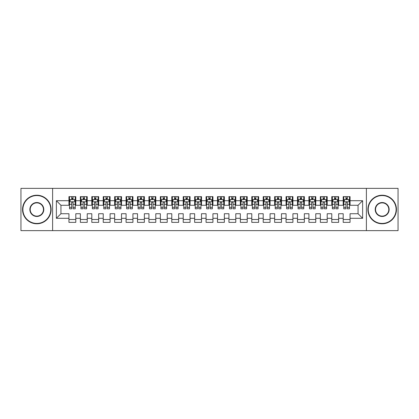 <?xml version="1.0" encoding="UTF-8"?>
<svg xmlns="http://www.w3.org/2000/svg" width="419" height="419" viewBox="0 0 419 419"><rect width="100%" height="100%" fill="white"/><g stroke="black" fill="none" stroke-linecap="round" stroke-linejoin="round"><path stroke-width="0.63" d="M366.395 230.639L398.05 230.639L398.05 188.361L366.395 188.361L366.395 230.639L52.605 230.639L52.605 188.361L20.95 188.361L20.95 230.639L52.605 230.639M366.395 188.361L52.605 188.361M56.376 218.299L56.376 200.701L68.946 200.701L68.946 205.273L60.944 205.273L60.944 213.727L56.376 218.299L68.946 218.299L68.946 222.358L75.802 222.358L75.802 218.299L80.369 218.299L80.369 222.358L87.231 222.358L87.231 218.299L91.798 218.299L91.798 222.358L98.654 222.358L98.654 218.299L103.226 218.299L103.226 222.358L110.082 222.358L110.082 218.299L114.654 218.299L114.654 222.358L121.51 222.358L121.51 218.299L126.082 218.299L126.082 222.358L132.938 222.358L132.938 218.299L137.511 218.299L137.511 222.358L144.366 222.358L144.366 218.299L148.934 218.299L148.934 222.358L155.789 222.358L155.789 218.299L160.362 218.299L160.362 222.358L167.218 222.358L167.218 218.299L171.79 218.299L171.79 222.358L178.646 222.358L178.646 218.299L183.218 218.299L183.218 222.358L190.074 222.358L190.074 218.299L194.646 218.299L194.646 222.358L201.502 222.358L201.502 218.299L206.069 218.299L206.069 222.358L212.931 222.358L212.931 218.299L217.498 218.299L217.498 222.358L224.354 222.358L224.354 218.299L228.926 218.299L228.926 222.358L235.782 222.358L235.782 218.299L240.354 218.299L240.354 222.358L247.21 222.358L247.21 218.299L251.782 218.299L251.782 222.358L258.638 222.358L258.638 218.299L263.211 218.299L263.211 222.358L270.066 222.358L270.066 218.299L274.634 218.299L274.634 222.358L281.489 222.358L281.489 218.299L286.062 218.299L286.062 222.358L292.918 222.358L292.918 218.299L297.49 218.299L297.49 222.358L304.346 222.358L304.346 218.299L308.918 218.299L308.918 222.358L315.774 222.358L315.774 218.299L320.346 218.299L320.346 222.358L327.202 222.358L327.202 218.299L331.769 218.299L331.769 222.358L338.631 222.358L338.631 218.299L343.198 218.299L343.198 222.358L350.054 222.358L350.054 213.727L358.056 213.727L358.056 205.273L350.054 205.273L350.054 200.701L362.624 200.701L362.624 218.299L350.054 218.299M350.054 200.701L350.054 196.642L343.198 196.642L343.198 200.701L338.631 200.701L338.631 196.642L331.769 196.642L331.769 200.701L327.202 200.701L327.202 196.642L320.346 196.642L320.346 200.701L315.774 200.701L315.774 196.642L308.918 196.642L308.918 200.701L304.346 200.701L304.346 196.642L297.49 196.642L297.49 200.701L292.918 200.701L292.918 196.642L286.062 196.642L286.062 200.701L281.489 200.701L281.489 196.642L274.634 196.642L274.634 200.701L270.066 200.701L270.066 196.642L263.211 196.642L263.211 200.701L258.638 200.701L258.638 196.642L251.782 196.642L251.782 200.701L247.21 200.701L247.21 196.642L240.354 196.642L240.354 200.701L235.782 200.701L235.782 196.642L228.926 196.642L228.926 200.701L224.354 200.701L224.354 196.642L217.498 196.642L217.498 200.701L212.931 200.701L212.931 196.642L206.069 196.642L206.069 200.701L201.502 200.701L201.502 196.642L194.646 196.642L194.646 200.701L190.074 200.701L190.074 196.642L183.218 196.642L183.218 200.701L178.646 200.701L178.646 196.642L171.79 196.642L171.79 200.701L167.218 200.701L167.218 196.642L160.362 196.642L160.362 200.701L155.789 200.701L155.789 196.642L148.934 196.642L148.934 200.701L144.366 200.701L144.366 196.642L137.511 196.642L137.511 200.701L132.938 200.701L132.938 196.642L126.082 196.642L126.082 200.701L121.51 200.701L121.51 196.642L114.654 196.642L114.654 200.701L110.082 200.701L110.082 196.642L103.226 196.642L103.226 200.701L98.654 200.701L98.654 196.642L91.798 196.642L91.798 200.701L87.231 200.701L87.231 196.642L80.369 196.642L80.369 200.701L75.802 200.701L75.802 196.642L68.946 196.642L68.946 200.701M338.631 218.299L338.631 213.727L343.198 213.727L343.198 218.299M362.624 200.701L358.056 205.273M327.202 218.299L327.202 213.727L331.769 213.727L331.769 218.299M343.198 200.701L343.198 205.273L338.631 205.273L338.631 200.701M315.774 218.299L315.774 213.727L320.346 213.727L320.346 218.299M331.769 200.701L331.769 205.273L327.202 205.273L327.202 200.701M304.346 218.299L304.346 213.727L308.918 213.727L308.918 218.299M320.346 200.701L320.346 205.273L315.774 205.273L315.774 200.701M292.918 218.299L292.918 213.727L297.49 213.727L297.49 218.299M308.918 200.701L308.918 205.273L304.346 205.273L304.346 200.701M281.489 218.299L281.489 213.727L286.062 213.727L286.062 218.299M297.49 200.701L297.49 205.273L292.918 205.273L292.918 200.701M270.066 218.299L270.066 213.727L274.634 213.727L274.634 218.299M286.062 200.701L286.062 205.273L281.489 205.273L281.489 200.701M258.638 218.299L258.638 213.727L263.211 213.727L263.211 218.299M274.634 200.701L274.634 205.273L270.066 205.273L270.066 200.701M247.21 218.299L247.21 213.727L251.782 213.727L251.782 218.299M263.211 200.701L263.211 205.273L258.638 205.273L258.638 200.701M235.782 218.299L235.782 213.727L240.354 213.727L240.354 218.299M251.782 200.701L251.782 205.273L247.21 205.273L247.21 200.701M224.354 218.299L224.354 213.727L228.926 213.727L228.926 218.299M240.354 200.701L240.354 205.273L235.782 205.273L235.782 200.701M212.931 218.299L212.931 213.727L217.498 213.727L217.498 218.299M228.926 200.701L228.926 205.273L224.354 205.273L224.354 200.701M201.502 218.299L201.502 213.727L206.069 213.727L206.069 218.299M217.498 200.701L217.498 205.273L212.931 205.273L212.931 200.701M190.074 218.299L190.074 213.727L194.646 213.727L194.646 218.299M206.069 200.701L206.069 205.273L201.502 205.273L201.502 200.701M178.646 218.299L178.646 213.727L183.218 213.727L183.218 218.299M194.646 200.701L194.646 205.273L190.074 205.273L190.074 200.701M167.218 218.299L167.218 213.727L171.79 213.727L171.79 218.299M183.218 200.701L183.218 205.273L178.646 205.273L178.646 200.701M155.789 218.299L155.789 213.727L160.362 213.727L160.362 218.299M171.79 200.701L171.79 205.273L167.218 205.273L167.218 200.701M144.366 218.299L144.366 213.727L148.934 213.727L148.934 218.299M160.362 200.701L160.362 205.273L155.789 205.273L155.789 200.701M132.938 218.299L132.938 213.727L137.511 213.727L137.511 218.299M148.934 200.701L148.934 205.273L144.366 205.273L144.366 200.701M121.51 218.299L121.51 213.727L126.082 213.727L126.082 218.299M137.511 200.701L137.511 205.273L132.938 205.273L132.938 200.701M110.082 218.299L110.082 213.727L114.654 213.727L114.654 218.299M126.082 200.701L126.082 205.273L121.51 205.273L121.51 200.701M98.654 218.299L98.654 213.727L103.226 213.727L103.226 218.299M114.654 200.701L114.654 205.273L110.082 205.273L110.082 200.701M87.231 218.299L87.231 213.727L91.798 213.727L91.798 218.299M103.226 200.701L103.226 205.273L98.654 205.273L98.654 200.701M75.802 218.299L75.802 213.727L80.369 213.727L80.369 218.299M91.798 200.701L91.798 205.273L87.231 205.273L87.231 200.701M60.944 213.727L68.946 213.727L68.946 218.299M80.369 200.701L80.369 205.273L75.802 205.273L75.802 200.701M343.198 199.502L343.769 199.502M349.483 199.502L350.054 199.502M331.769 199.502L332.346 199.502M338.054 199.502L338.631 199.502M320.346 199.502L320.917 199.502M326.631 199.502L327.202 199.502M308.918 199.502L309.489 199.502M315.203 199.502L315.774 199.502M297.49 199.502L298.061 199.502M303.775 199.502L304.346 199.502M286.062 199.502L286.633 199.502M292.347 199.502L292.918 199.502M274.634 199.502L275.204 199.502M280.919 199.502L281.489 199.502M263.211 199.502L263.781 199.502M269.496 199.502L270.066 199.502M251.782 199.502L252.353 199.502M258.067 199.502L258.638 199.502M240.354 199.502L240.925 199.502M246.639 199.502L247.21 199.502M228.926 199.502L229.497 199.502M235.211 199.502L235.782 199.502M217.498 199.502L218.069 199.502M223.783 199.502L224.354 199.502M206.069 199.502L206.646 199.502M212.354 199.502L212.931 199.502M194.646 199.502L195.217 199.502M200.931 199.502L201.502 199.502M183.218 199.502L183.789 199.502M189.503 199.502L190.074 199.502M171.79 199.502L172.361 199.502M178.075 199.502L178.646 199.502M160.362 199.502L160.933 199.502M166.647 199.502L167.218 199.502M148.934 199.502L149.504 199.502M155.219 199.502L155.789 199.502M137.511 199.502L138.081 199.502M143.796 199.502L144.366 199.502M126.082 199.502L126.653 199.502M132.367 199.502L132.938 199.502M114.654 199.502L115.225 199.502M120.939 199.502L121.51 199.502M103.226 199.502L103.797 199.502M109.511 199.502L110.082 199.502M91.798 199.502L92.369 199.502M98.083 199.502L98.654 199.502M80.369 199.502L80.946 199.502M86.654 199.502L87.231 199.502M68.946 199.502L69.517 199.502M75.231 199.502L75.802 199.502M68.946 219.498L75.802 219.498M80.369 219.498L87.231 219.498M91.798 219.498L98.654 219.498M103.226 219.498L110.082 219.498M114.654 219.498L121.51 219.498M126.082 219.498L132.938 219.498M137.511 219.498L144.366 219.498M148.934 219.498L155.789 219.498M160.362 219.498L167.218 219.498M171.79 219.498L178.646 219.498M183.218 219.498L190.074 219.498M194.646 219.498L201.502 219.498M206.069 219.498L212.931 219.498M217.498 219.498L224.354 219.498M228.926 219.498L235.782 219.498M240.354 219.498L247.21 219.498M251.782 219.498L258.638 219.498M263.211 219.498L270.066 219.498M274.634 219.498L281.489 219.498M286.062 219.498L292.918 219.498M297.49 219.498L304.346 219.498M308.918 219.498L315.774 219.498M320.346 219.498L327.202 219.498M331.769 219.498L338.631 219.498M343.198 219.498L350.054 219.498M56.376 200.701L60.944 205.273M358.056 213.727L362.624 218.299M73.058 198.129L71.686 198.129M75.231 207.384L73.058 207.384L73.058 208.814L75.231 208.814L75.231 201.843L74.084 199.559L70.659 199.559L69.517 201.843L69.517 208.814L71.686 208.814L71.686 207.384L69.517 207.384M69.517 201.843L69.517 196.642M75.231 201.843L75.231 196.642M71.686 199.559L71.686 196.642M73.058 196.642L73.058 199.559M73.058 207.384L73.058 202.702C72.602 201.822 72.147 201.822 71.686 202.702L71.686 207.384M73.058 199.502L71.686 199.502M84.486 198.129L83.114 198.129M86.654 207.384L84.486 207.384L84.486 208.814L86.654 208.814L86.654 201.843L85.513 199.559L82.087 199.559L80.946 201.843L80.946 208.814L83.114 208.814L83.114 207.384L80.946 207.384M80.946 201.843L80.946 196.642M86.654 201.843L86.654 196.642M83.114 199.559L83.114 196.642M84.486 196.642L84.486 199.559M84.486 207.384L84.486 202.702C84.03 201.822 83.57 201.822 83.114 202.702L83.114 207.384M84.486 199.502L83.114 199.502M95.914 198.129L94.542 198.129M98.083 207.384L95.914 207.384L95.914 208.814L98.083 208.814L98.083 201.843L96.941 199.559L93.516 199.559L92.369 201.843L92.369 208.814L94.542 208.814L94.542 207.384L92.369 207.384M92.369 201.843L92.369 196.642M98.083 201.843L98.083 196.642M94.542 199.559L94.542 196.642M95.914 196.642L95.914 199.559M95.914 207.384L95.914 202.702C95.459 201.822 94.998 201.822 94.542 202.702L94.542 207.384M95.914 199.502L94.542 199.502M36.835 223.442A13.942 13.942 0 0 0 50.778 209.5A13.942 13.942 0 0 0 36.835 195.558A13.942 13.942 0 0 0 22.893 209.5A13.942 13.942 0 0 0 36.835 223.442M36.835 195.217A14.283 14.283 0 0 1 51.118 209.5A14.283 14.283 0 0 1 36.835 223.783A14.283 14.283 0 0 1 22.547 209.5A14.283 14.283 0 0 1 36.835 195.217M36.835 216.471A6.971 6.971 0 0 1 29.864 209.5A6.971 6.971 0 0 1 36.835 202.529A6.971 6.971 0 0 1 43.806 209.5A6.971 6.971 0 0 1 36.835 216.471M36.835 202.875A6.625 6.625 0 0 0 30.205 209.5A6.625 6.625 0 0 0 36.835 216.125A6.625 6.625 0 0 0 43.461 209.5A6.625 6.625 0 0 0 36.835 202.875M382.165 223.442A13.942 13.942 0 0 0 396.107 209.5A13.942 13.942 0 0 0 382.165 195.558A13.942 13.942 0 0 0 368.222 209.5A13.942 13.942 0 0 0 382.165 223.442M382.165 195.217A14.283 14.283 0 0 1 396.453 209.5A14.283 14.283 0 0 1 382.165 223.783A14.283 14.283 0 0 1 367.882 209.5A14.283 14.283 0 0 1 382.165 195.217M382.165 216.471A6.971 6.971 0 0 1 375.194 209.5A6.971 6.971 0 0 1 382.165 202.529A6.971 6.971 0 0 1 389.136 209.5A6.971 6.971 0 0 1 382.165 216.471M382.165 202.875A6.625 6.625 0 0 0 375.539 209.5A6.625 6.625 0 0 0 382.165 216.125A6.625 6.625 0 0 0 388.795 209.5A6.625 6.625 0 0 0 382.165 202.875M107.343 198.129L105.97 198.129M109.511 207.384L107.343 207.384L107.343 208.814L109.511 208.814L109.511 201.843L108.369 199.559L104.939 199.559L103.797 201.843L103.797 208.814L105.97 208.814L105.97 207.384L103.797 207.384M103.797 201.843L103.797 196.642M109.511 201.843L109.511 196.642M105.97 199.559L105.97 196.642M107.343 196.642L107.343 199.559M107.343 207.384L107.343 202.702C106.882 201.822 106.426 201.822 105.97 202.702L105.97 207.384M107.343 199.502L105.97 199.502M118.766 198.129L117.399 198.129M120.939 207.384L118.766 207.384L118.766 208.814L120.939 208.814L120.939 201.843L119.797 199.559L116.367 199.559L115.225 201.843L115.225 208.814L117.399 208.814L117.399 207.384L115.225 207.384M115.225 201.843L115.225 196.642M120.939 201.843L120.939 196.642M117.399 199.559L117.399 196.642M118.766 196.642L118.766 199.559M118.766 207.384L118.766 202.702C118.31 201.822 117.854 201.822 117.399 202.702L117.399 207.384M118.766 199.502L117.399 199.502M130.194 198.129L128.822 198.129M132.367 207.384L130.194 207.384L130.194 208.814L132.367 208.814L132.367 201.843L131.226 199.559L127.795 199.559L126.653 201.843L126.653 208.814L128.822 208.814L128.822 207.384L126.653 207.384M126.653 201.843L126.653 196.642M132.367 201.843L132.367 196.642M128.822 199.559L128.822 196.642M130.194 196.642L130.194 199.559M130.194 207.384L130.194 202.702C129.738 201.822 129.282 201.822 128.822 202.702L128.822 207.384M130.194 199.502L128.822 199.502M141.622 198.129L140.25 198.129M143.796 207.384L141.622 207.384L141.622 208.814L143.796 208.814L143.796 201.843L142.649 199.559L139.223 199.559L138.081 201.843L138.081 208.814L140.25 208.814L140.25 207.384L138.081 207.384M138.081 201.843L138.081 196.642M143.796 201.843L143.796 196.642M140.25 199.559L140.25 196.642M141.622 196.642L141.622 199.559M141.622 207.384L141.622 202.702C141.166 201.822 140.711 201.822 140.25 202.702L140.25 207.384M141.622 199.502L140.25 199.502M153.05 198.129L151.678 198.129M155.219 207.384L153.05 207.384L153.05 208.814L155.219 208.814L155.219 201.843L154.077 199.559L150.651 199.559L149.504 201.843L149.504 208.814L151.678 208.814L151.678 207.384L149.504 207.384M149.504 201.843L149.504 196.642M155.219 201.843L155.219 196.642M151.678 199.559L151.678 196.642M153.05 196.642L153.05 199.559M153.05 207.384L153.05 202.702C152.595 201.822 152.134 201.822 151.678 202.702L151.678 207.384M153.05 199.502L151.678 199.502M164.478 198.129L163.106 198.129M166.647 207.384L164.478 207.384L164.478 208.814L166.647 208.814L166.647 201.843L165.505 199.559L162.074 199.559L160.933 201.843L160.933 208.814L163.106 208.814L163.106 207.384L160.933 207.384M160.933 201.843L160.933 196.642M166.647 201.843L166.647 196.642M163.106 199.559L163.106 196.642M164.478 196.642L164.478 199.559M164.478 207.384L164.478 202.702C164.018 201.822 163.562 201.822 163.106 202.702L163.106 207.384M164.478 199.502L163.106 199.502M175.901 198.129L174.534 198.129M178.075 207.384L175.901 207.384L175.901 208.814L178.075 208.814L178.075 201.843L176.933 199.559L173.503 199.559L172.361 201.843L172.361 208.814L174.534 208.814L174.534 207.384L172.361 207.384M172.361 201.843L172.361 196.642M178.075 201.843L178.075 196.642M174.534 199.559L174.534 196.642M175.901 196.642L175.901 199.559M175.901 207.384L175.901 202.702C175.446 201.822 174.99 201.822 174.534 202.702L174.534 207.384M175.901 199.502L174.534 199.502M187.33 198.129L185.957 198.129M189.503 207.384L187.33 207.384L187.33 208.814L189.503 208.814L189.503 201.843L188.361 199.559L184.931 199.559L183.789 201.843L183.789 208.814L185.957 208.814L185.957 207.384L183.789 207.384M183.789 201.843L183.789 196.642M189.503 201.843L189.503 196.642M185.957 199.559L185.957 196.642M187.33 196.642L187.33 199.559M187.33 207.384L187.33 202.702C186.874 201.822 186.418 201.822 185.957 202.702L185.957 207.384M187.33 199.502L185.957 199.502M198.758 198.129L197.386 198.129M200.931 207.384L198.758 207.384L198.758 208.814L200.931 208.814L200.931 201.843L199.784 199.559L196.359 199.559L195.217 201.843L195.217 208.814L197.386 208.814L197.386 207.384L195.217 207.384M195.217 201.843L195.217 196.642M200.931 201.843L200.931 196.642M197.386 199.559L197.386 196.642M198.758 196.642L198.758 199.559M198.758 207.384L198.758 202.702C198.302 201.822 197.847 201.822 197.386 202.702L197.386 207.384M198.758 199.502L197.386 199.502M210.186 198.129L208.814 198.129M212.354 207.384L210.186 207.384L210.186 208.814L212.354 208.814L212.354 201.843L211.213 199.559L207.787 199.559L206.646 201.843L206.646 208.814L208.814 208.814L208.814 207.384L206.646 207.384M206.646 201.843L206.646 196.642M212.354 201.843L212.354 196.642M208.814 199.559L208.814 196.642M210.186 196.642L210.186 199.559M210.186 207.384L210.186 202.702C209.73 201.822 209.27 201.822 208.814 202.702L208.814 207.384M210.186 199.502L208.814 199.502M221.614 198.129L220.242 198.129M223.783 207.384L221.614 207.384L221.614 208.814L223.783 208.814L223.783 201.843L222.641 199.559L219.216 199.559L218.069 201.843L218.069 208.814L220.242 208.814L220.242 207.384L218.069 207.384M218.069 201.843L218.069 196.642M223.783 201.843L223.783 196.642M220.242 199.559L220.242 196.642M221.614 196.642L221.614 199.559M221.614 207.384L221.614 202.702C221.159 201.822 220.698 201.822 220.242 202.702L220.242 207.384M221.614 199.502L220.242 199.502M233.043 198.129L231.67 198.129M235.211 207.384L233.043 207.384L233.043 208.814L235.211 208.814L235.211 201.843L234.069 199.559L230.639 199.559L229.497 201.843L229.497 208.814L231.67 208.814L231.67 207.384L229.497 207.384M229.497 201.843L229.497 196.642M235.211 201.843L235.211 196.642M231.67 199.559L231.67 196.642M233.043 196.642L233.043 199.559M233.043 207.384L233.043 202.702C232.582 201.822 232.126 201.822 231.67 202.702L231.67 207.384M233.043 199.502L231.67 199.502M244.466 198.129L243.099 198.129M246.639 207.384L244.466 207.384L244.466 208.814L246.639 208.814L246.639 201.843L245.497 199.559L242.067 199.559L240.925 201.843L240.925 208.814L243.099 208.814L243.099 207.384L240.925 207.384M240.925 201.843L240.925 196.642M246.639 201.843L246.639 196.642M243.099 199.559L243.099 196.642M244.466 196.642L244.466 199.559M244.466 207.384L244.466 202.702C244.01 201.822 243.554 201.822 243.099 202.702L243.099 207.384M244.466 199.502L243.099 199.502M255.894 198.129L254.522 198.129M258.067 207.384L255.894 207.384L255.894 208.814L258.067 208.814L258.067 201.843L256.926 199.559L253.495 199.559L252.353 201.843L252.353 208.814L254.522 208.814L254.522 207.384L252.353 207.384M252.353 201.843L252.353 196.642M258.067 201.843L258.067 196.642M254.522 199.559L254.522 196.642M255.894 196.642L255.894 199.559M255.894 207.384L255.894 202.702C255.438 201.822 254.982 201.822 254.522 202.702L254.522 207.384M255.894 199.502L254.522 199.502M267.322 198.129L265.95 198.129M269.496 207.384L267.322 207.384L267.322 208.814L269.496 208.814L269.496 201.843L268.349 199.559L264.923 199.559L263.781 201.843L263.781 208.814L265.95 208.814L265.95 207.384L263.781 207.384M263.781 201.843L263.781 196.642M269.496 201.843L269.496 196.642M265.95 199.559L265.95 196.642M267.322 196.642L267.322 199.559M267.322 207.384L267.322 202.702C266.866 201.822 266.411 201.822 265.95 202.702L265.95 207.384M267.322 199.502L265.95 199.502M278.75 198.129L277.378 198.129M280.919 207.384L278.75 207.384L278.75 208.814L280.919 208.814L280.919 201.843L279.777 199.559L276.351 199.559L275.204 201.843L275.204 208.814L277.378 208.814L277.378 207.384L275.204 207.384M275.204 201.843L275.204 196.642M280.919 201.843L280.919 196.642M277.378 199.559L277.378 196.642M278.75 196.642L278.75 199.559M278.75 207.384L278.75 202.702C278.295 201.822 277.834 201.822 277.378 202.702L277.378 207.384M278.75 199.502L277.378 199.502M290.178 198.129L288.806 198.129M292.347 207.384L290.178 207.384L290.178 208.814L292.347 208.814L292.347 201.843L291.205 199.559L287.774 199.559L286.633 201.843L286.633 208.814L288.806 208.814L288.806 207.384L286.633 207.384M286.633 201.843L286.633 196.642M292.347 201.843L292.347 196.642M288.806 199.559L288.806 196.642M290.178 196.642L290.178 199.559M290.178 207.384L290.178 202.702C289.718 201.822 289.262 201.822 288.806 202.702L288.806 207.384M290.178 199.502L288.806 199.502M301.601 198.129L300.234 198.129M303.775 207.384L301.601 207.384L301.601 208.814L303.775 208.814L303.775 201.843L302.633 199.559L299.203 199.559L298.061 201.843L298.061 208.814L300.234 208.814L300.234 207.384L298.061 207.384M298.061 201.843L298.061 196.642M303.775 201.843L303.775 196.642M300.234 199.559L300.234 196.642M301.601 196.642L301.601 199.559M301.601 207.384L301.601 202.702C301.146 201.822 300.69 201.822 300.234 202.702L300.234 207.384M301.601 199.502L300.234 199.502M313.03 198.129L311.657 198.129M315.203 207.384L313.03 207.384L313.03 208.814L315.203 208.814L315.203 201.843L314.061 199.559L310.631 199.559L309.489 201.843L309.489 208.814L311.657 208.814L311.657 207.384L309.489 207.384M309.489 201.843L309.489 196.642M315.203 201.843L315.203 196.642M311.657 199.559L311.657 196.642M313.03 196.642L313.03 199.559M313.03 207.384L313.03 202.702C312.574 201.822 312.118 201.822 311.657 202.702L311.657 207.384M313.03 199.502L311.657 199.502M324.458 198.129L323.086 198.129M326.631 207.384L324.458 207.384L324.458 208.814L326.631 208.814L326.631 201.843L325.484 199.559L322.059 199.559L320.917 201.843L320.917 208.814L323.086 208.814L323.086 207.384L320.917 207.384M320.917 201.843L320.917 196.642M326.631 201.843L326.631 196.642M323.086 199.559L323.086 196.642M324.458 196.642L324.458 199.559M324.458 207.384L324.458 202.702C324.002 201.822 323.547 201.822 323.086 202.702L323.086 207.384M324.458 199.502L323.086 199.502M335.886 198.129L334.514 198.129M338.054 207.384L335.886 207.384L335.886 208.814L338.054 208.814L338.054 201.843L336.913 199.559L333.487 199.559L332.346 201.843L332.346 208.814L334.514 208.814L334.514 207.384L332.346 207.384M332.346 201.843L332.346 196.642M338.054 201.843L338.054 196.642M334.514 199.559L334.514 196.642M335.886 196.642L335.886 199.559M335.886 207.384L335.886 202.702C335.43 201.822 334.97 201.822 334.514 202.702L334.514 207.384M335.886 199.502L334.514 199.502M347.314 198.129L345.942 198.129M349.483 207.384L347.314 207.384L347.314 208.814L349.483 208.814L349.483 201.843L348.341 199.559L344.916 199.559L343.769 201.843L343.769 208.814L345.942 208.814L345.942 207.384L343.769 207.384M343.769 201.843L343.769 196.642M349.483 201.843L349.483 196.642M345.942 199.559L345.942 196.642M347.314 196.642L347.314 199.559M347.314 207.384L347.314 202.702C346.859 201.822 346.398 201.822 345.942 202.702L345.942 207.384M347.314 199.502L345.942 199.502M75.2 201.785L69.544 201.785M69.517 199.695L70.591 199.695M74.158 199.695L75.231 199.695M71.686 204.32L69.517 204.32M75.231 204.32L73.058 204.32M73.058 198.857L71.686 198.857M86.628 201.785L80.972 201.785M80.946 199.695L82.019 199.695M85.581 199.695L86.654 199.695M83.114 204.32L80.946 204.32M86.654 204.32L84.486 204.32M84.486 198.857L83.114 198.857M98.056 201.785L92.4 201.785M92.369 199.695L93.442 199.695M97.009 199.695L98.083 199.695M94.542 204.32L92.369 204.32M98.083 204.32L95.914 204.32M95.914 198.857L94.542 198.857M109.485 201.785L103.828 201.785M103.797 199.695L104.87 199.695M108.437 199.695L109.511 199.695M105.97 204.32L103.797 204.32M109.511 204.32L107.343 204.32M107.343 198.857L105.97 198.857M120.908 201.785L115.251 201.785M115.225 199.695L116.299 199.695M119.865 199.695L120.939 199.695M117.399 204.32L115.225 204.32M120.939 204.32L118.766 204.32M118.766 198.857L117.399 198.857M132.336 201.785L126.679 201.785M126.653 199.695L127.727 199.695M131.294 199.695L132.367 199.695M128.822 204.32L126.653 204.32M132.367 204.32L130.194 204.32M130.194 198.857L128.822 198.857M143.764 201.785L138.108 201.785M138.081 199.695L139.155 199.695M142.717 199.695L143.796 199.695M140.25 204.32L138.081 204.32M143.796 204.32L141.622 204.32M141.622 198.857L140.25 198.857M155.192 201.785L149.536 201.785M149.504 199.695L150.583 199.695M154.145 199.695L155.219 199.695M151.678 204.32L149.504 204.32M155.219 204.32L153.05 204.32M153.05 198.857L151.678 198.857M166.621 201.785L160.964 201.785M160.933 199.695L162.006 199.695M165.573 199.695L166.647 199.695M163.106 204.32L160.933 204.32M166.647 204.32L164.478 204.32M164.478 198.857L163.106 198.857M178.049 201.785L172.392 201.785M172.361 199.695L173.435 199.695M177.001 199.695L178.075 199.695M174.534 204.32L172.361 204.32M178.075 204.32L175.901 204.32M175.901 198.857L174.534 198.857M189.472 201.785L183.815 201.785M183.789 199.695L184.863 199.695M188.43 199.695L189.503 199.695M185.957 204.32L183.789 204.32M189.503 204.32L187.33 204.32M187.33 198.857L185.957 198.857M200.9 201.785L195.244 201.785M195.217 199.695L196.291 199.695M199.858 199.695L200.931 199.695M197.386 204.32L195.217 204.32M200.931 204.32L198.758 204.32M198.758 198.857L197.386 198.857M212.328 201.785L206.672 201.785M206.646 199.695L207.719 199.695M211.281 199.695L212.354 199.695M208.814 204.32L206.646 204.32M212.354 204.32L210.186 204.32M210.186 198.857L208.814 198.857M223.756 201.785L218.1 201.785M218.069 199.695L219.142 199.695M222.709 199.695L223.783 199.695M220.242 204.32L218.069 204.32M223.783 204.32L221.614 204.32M221.614 198.857L220.242 198.857M235.185 201.785L229.528 201.785M229.497 199.695L230.57 199.695M234.137 199.695L235.211 199.695M231.67 204.32L229.497 204.32M235.211 204.32L233.043 204.32M233.043 198.857L231.67 198.857M246.608 201.785L240.951 201.785M240.925 199.695L241.999 199.695M245.565 199.695L246.639 199.695M243.099 204.32L240.925 204.32M246.639 204.32L244.466 204.32M244.466 198.857L243.099 198.857M258.036 201.785L252.379 201.785M252.353 199.695L253.427 199.695M256.994 199.695L258.067 199.695M254.522 204.32L252.353 204.32M258.067 204.32L255.894 204.32M255.894 198.857L254.522 198.857M269.464 201.785L263.808 201.785M263.781 199.695L264.855 199.695M268.417 199.695L269.496 199.695M265.95 204.32L263.781 204.32M269.496 204.32L267.322 204.32M267.322 198.857L265.95 198.857M280.892 201.785L275.236 201.785M275.204 199.695L276.283 199.695M279.845 199.695L280.919 199.695M277.378 204.32L275.204 204.32M280.919 204.32L278.75 204.32M278.75 198.857L277.378 198.857M292.321 201.785L286.664 201.785M286.633 199.695L287.706 199.695M291.273 199.695L292.347 199.695M288.806 204.32L286.633 204.32M292.347 204.32L290.178 204.32M290.178 198.857L288.806 198.857M303.749 201.785L298.092 201.785M298.061 199.695L299.135 199.695M302.701 199.695L303.775 199.695M300.234 204.32L298.061 204.32M303.775 204.32L301.601 204.32M301.601 198.857L300.234 198.857M315.172 201.785L309.515 201.785M309.489 199.695L310.563 199.695M314.13 199.695L315.203 199.695M311.657 204.32L309.489 204.32M315.203 204.32L313.03 204.32M313.03 198.857L311.657 198.857M326.6 201.785L320.944 201.785M320.917 199.695L321.991 199.695M325.558 199.695L326.631 199.695M323.086 204.32L320.917 204.32M326.631 204.32L324.458 204.32M324.458 198.857L323.086 198.857M338.028 201.785L332.372 201.785M332.346 199.695L333.419 199.695M336.981 199.695L338.054 199.695M334.514 204.32L332.346 204.32M338.054 204.32L335.886 204.32M335.886 198.857L334.514 198.857M349.456 201.785L343.8 201.785M343.769 199.695L344.842 199.695M348.409 199.695L349.483 199.695M345.942 204.32L343.769 204.32M349.483 204.32L347.314 204.32M347.314 198.857L345.942 198.857"/></g></svg>
